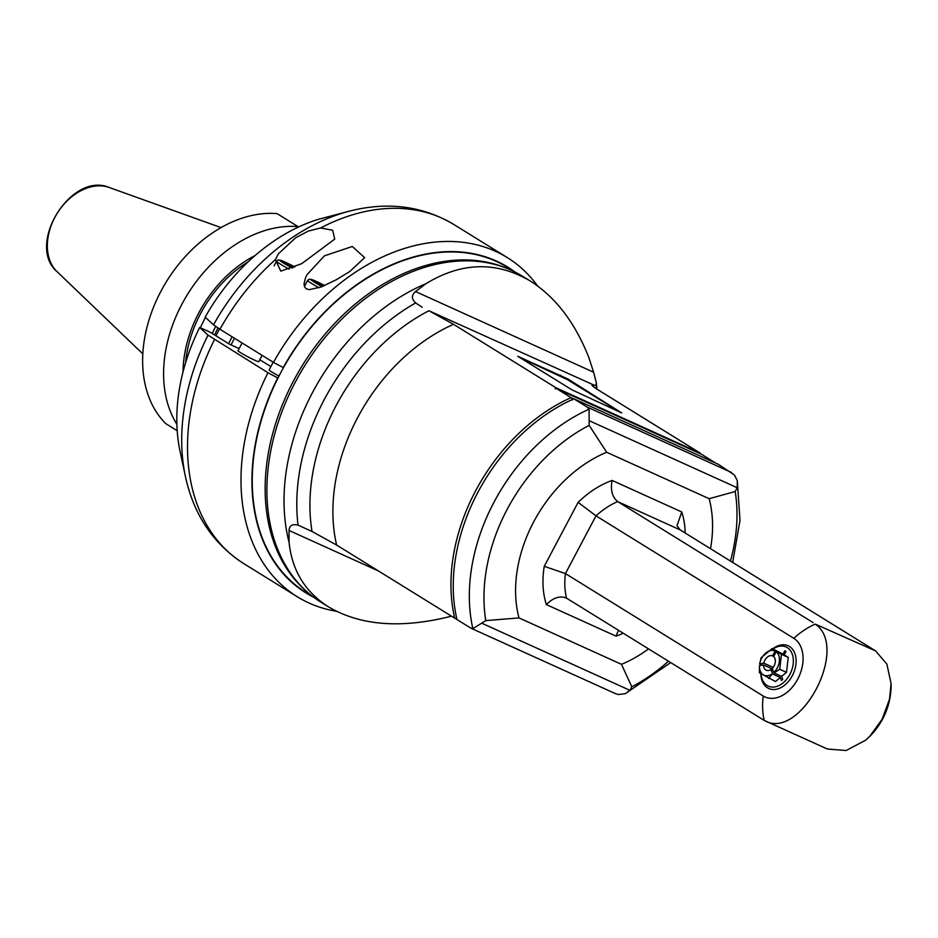 <?xml version="1.0" encoding="UTF-8"?>
<svg xmlns="http://www.w3.org/2000/svg" width="938" height="938" viewBox="0 0 938 938"><rect width="100%" height="100%" fill="white"/><g stroke="black" fill="none" stroke-linecap="round" stroke-linejoin="round"><path stroke-width="1.41" d="M456.935 619.315A490.656 31.716 -152.1 0 1 454.696 618.154L336.636 545.072A166.214 119.912 -58.2 0 1 453.523 324.325L555.906 387.722A202.749 112.677 63.9 0 0 555.179 388.789A203.124 94.351 -5.6 0 1 556.586 388.649L571.09 397.63A166.214 119.912 121.8 0 0 454.696 618.154M732.672 562.425L740 520.449L737.291 480.608L734.489 475.05L718.215 464.228L573.868 398.838A166.214 119.912 -58.2 0 0 456.994 619.584L471.134 628.272L615.562 693.698M453.523 324.325L428.912 310.748A176.508 127.345 121.8 0 0 312.037 531.483L298.026 525.104C292.363 523.779 289.361 525.561 289.033 530.451L378.471 570.972M312.037 531.483L336.636 545.072M571.09 397.63L573.775 398.885M556.586 388.649L701.518 454.297L715.753 463.114M700.709 453.933A202.749 112.677 63.9 0 0 700.252 453.113L555.906 387.722M428.912 310.748L594.657 385.401L596.099 384.686L596.31 382.786L593.625 372.234L415.522 291.554L426.016 283.651A191.633 138.261 121.8 0 0 312.495 392.576A191.633 138.261 121.8 0 0 289.056 542.316L289.033 530.451M700.252 453.113L597.858 389.716C592.241 386.128 590.682 384.603 593.168 385.155L594.657 385.401M592.136 385.377L593.168 385.155A176.508 127.345 121.8 0 1 593.426 386.726M568.041 379.069L517.729 356.276L571.84 389.774L621.742 412.954L568.041 379.069L567.678 379.761L519.429 357.319M298.026 525.104A185.912 134.122 -58.2 0 1 415.663 302.939L422.182 307.265M415.663 302.939C411.407 298.952 411.372 295.165 415.522 291.554M426.016 283.651C461.66 261.972 496.437 261.116 530.345 281.06C555.472 297.006 574.959 322.449 588.794 357.401L593.625 372.234M289.056 542.316C292.011 570.515 305.19 592.054 328.593 606.933L320.948 602.196A191.633 138.261 -58.2 0 1 295.376 381.989A191.633 138.261 -58.2 0 1 522.701 276.335L530.345 281.06M328.593 606.933C360.649 625.752 401.616 628.835 451.471 616.16M507.282 268.538A191.246 137.968 121.8 0 0 302.435 365.351A191.246 137.968 121.8 0 0 307.101 591.866M277.988 378.037L277.73 377.92A191.633 138.261 121.8 0 0 313.667 597.236L306.187 592.593A191.246 137.968 -58.2 0 1 289.549 357.366A191.246 137.968 -58.2 0 1 507.528 267.4L514.985 272.02M710.523 548.707A121.858 87.914 121.8 0 0 709.163 498.699L606.687 452.28L589.158 425.371L589.087 409.179L587.2 407.092L573.868 398.838M648.486 648.908A121.858 87.914 121.8 0 1 621.472 664.327L631.802 686.768L629.973 690.345L625.306 693.674L618.271 694.542L614.671 693.229M470.325 627.839L472.869 628.671L485.778 620.616L518.995 617.908L621.472 664.327M737.291 480.608L737.245 487.76L735.181 491.524A156.517 112.923 -58.2 0 1 730.444 561.041M709.163 498.699L735.181 491.524M606.687 452.28A121.858 87.914 121.8 0 0 518.995 617.908M618.447 630.301L616.043 636.163L546.373 604.6C553.291 597.6 560.009 595.454 566.517 598.151L764.247 720.431C800.149 741.724 849.945 647.677 815.251 624.11A72.355 52.2 121.8 0 0 793.771 638.309A32.724 22.559 114.4 0 1 797.757 679.089A32.724 22.559 114.4 0 1 763.215 696.019L565.438 573.575L595.993 515.853L793.771 638.309M565.649 597.694L566.517 598.151A72.355 52.2 -58.2 0 1 565.438 573.575L544.251 566.317A87.996 63.479 -58.2 0 0 546.373 604.6M813.129 622.609L617.65 501.584A72.355 52.2 -58.2 0 0 595.993 515.853L578.125 502.346A87.996 63.479 -58.2 0 1 612.115 480.432L681.785 511.996L677.002 525.62L680.062 529.853L875.541 650.878L815.251 624.11M875.529 650.878L886.832 663.987L891.088 683.591L889.529 699.127L882.201 719.118L869.972 736.084L865.387 740.34L846.135 750.506L827.386 749.028L764.247 720.431A72.355 52.2 121.8 0 1 763.215 696.019M612.115 480.432C610.31 489.906 612.162 496.952 617.65 501.584L680.062 529.853M772.736 648.826A23.462 16.181 114.4 0 1 789.444 646.47A23.462 16.181 114.4 0 1 786.302 683.732A23.462 16.181 114.4 0 1 760.859 673.707M761.093 673.859A21.515 14.832 -65.6 0 0 784.836 681.305A21.515 14.832 -65.6 0 0 787.24 647.607A21.515 14.832 -65.6 0 0 773.041 648.955M773.147 667.375L763.79 663.143L759.71 663.823A13.296 9.169 -65.6 0 1 775.081 651.031L772.15 648.557L783.031 654.161L784.836 650.738A17.599 12.135 114.4 0 1 785.974 651.429L784.156 654.865L788.248 657.386L786.501 672.347L781.659 676.38L782.726 679.323A17.599 12.135 114.4 0 1 781.389 680.437L780.31 677.494L775.456 681.539L759.37 672.698L759.499 665.64A13.296 9.169 -65.6 0 0 772.455 673.672L768.679 678.455M772.49 668.993L763.579 664.96L759.499 665.64M759.71 663.823L761.105 657.749L772.15 648.557M762.254 665.183L759.546 663.952M775.445 650.726L783.031 654.161M784.836 650.738L785.903 651.57M775.081 651.031L772.513 655.873L773.733 656.424M776.218 651.722L773.651 656.577A7.821 5.394 114.4 0 1 772.279 668.395L773.791 672.546A13.296 9.169 -65.6 0 0 776.218 651.722L781.46 654.314L779.724 669.263L774.073 672.945L781.659 676.38M784.156 654.865L776.582 651.429M788.248 657.386L781.46 654.314M786.501 672.347L779.724 669.263M772.455 673.672L770.93 669.509L773.029 670.459M780.31 677.494L772.736 674.059M770.93 669.509A7.821 5.394 114.4 0 1 766.229 670.201A7.821 5.394 114.4 0 1 763.579 664.96M763.79 663.143A7.821 5.394 114.4 0 1 772.513 655.873M572.297 400.069L571.711 397.947M620.1 412.204L567.678 379.761M324.466 255.828L352.278 246.471L364.648 257.645L349.792 271.504L336.097 279.829L321.253 286.934L309.259 289.666L306.222 288.798L304.475 286.7L304.029 283.839L305.694 277.296L306.89 274.799L324.466 255.828M277.73 377.92L267.963 372.726A199.454 143.901 121.8 0 0 297.252 596.732A199.454 143.901 121.8 0 0 336.39 611.271M537.615 285.984A199.454 143.901 121.8 0 0 507.247 257.563A199.454 143.901 121.8 0 0 273.45 362.385L283.475 367.684M267.963 372.726L208.037 335.159L199.688 327.456L210.018 332.134L229.599 344.258L239.143 348.584M320.632 227.969L332.673 230.244L334.714 239.12L301.755 263.637L280.779 271.141L275.432 259.568L278.434 253.788L295.74 237.701L308.344 231.065L320.632 227.969A199.454 143.901 -58.2 0 1 453.758 224.44L507.247 257.563M213.512 324.818A195.268 140.876 121.8 0 1 349.604 211.097L317.665 219.527A172.076 124.144 -58.2 0 0 205.176 317.114L213.512 324.818L219.949 329.261L273.45 362.385M515.009 272.032A191.633 138.261 121.8 0 0 283.217 367.567M259.791 359.735L270.883 366.594M262.101 355.361L258.747 361.693A11.737 0.762 -152.1 0 1 255.288 360.485A11.737 0.762 -152.1 0 1 243.974 354.67A11.737 0.762 -152.1 0 1 238.018 350.718L242.11 342.98M278.996 376.056A11.737 0.762 -152.1 0 1 269.1 369.959L273.192 362.22M208.037 335.159A195.268 140.876 121.8 0 0 185.384 476.34L180.049 451.248A172.076 124.144 -58.2 0 1 199.688 327.456M292.797 267.811L285.562 263.05L294.321 267.166M292.937 266.392L292.328 267.553M322.649 286.371L316.645 282.303L324.173 285.727M177.2 430.73L165.838 423.695A123.195 88.876 -58.2 0 1 160.937 291.249A123.195 88.876 -58.2 0 1 277.062 213.618L298.014 226.597A123.195 88.876 121.8 0 0 187.201 294.919A123.195 88.876 121.8 0 0 176.883 424.257M255.03 255.582A106.252 76.658 121.8 0 0 183.051 371.847M297.932 227.289L298.014 226.597M185.572 362.854A103.637 74.77 -58.2 0 1 248.101 261.843M200.357 327.761A123.195 88.876 -58.2 0 1 205.492 317.407M215.67 326.471A123.195 88.876 121.8 0 0 212.223 333.494M217.979 328.019A121.237 87.469 121.8 0 0 214.591 334.96M215.951 335.804A150.572 108.632 -58.2 0 1 219.469 328.968M232.132 336.801A150.572 108.632 121.8 0 0 228.614 343.648M234.488 338.266A148.614 107.213 121.8 0 0 231.076 344.926M596.099 384.686A185.912 134.122 -58.2 0 1 596.556 388.895M731.546 472.482L587.2 407.092M629.973 690.345L481.944 623.278M589.087 409.179A166.214 119.912 121.8 0 0 472.869 628.671M589.205 420.693L737.245 487.76M668.407 661.243A156.517 112.923 -58.2 0 1 631.802 686.768M485.778 620.616A156.517 112.923 -58.2 0 1 589.158 425.371M578.125 502.346L544.251 566.317M681.785 511.996A87.996 63.479 -58.2 0 1 685.186 533.019M623.149 633.22A87.996 63.479 -58.2 0 1 616.043 636.163M560.725 375.177L560.361 375.868M185.384 476.34C193.685 514.692 213.149 543.782 243.763 563.609A199.454 143.901 -58.2 0 1 214.474 339.615M219.949 329.261A199.454 143.901 -58.2 0 1 275.432 259.568M274.095 265.864L276.569 261.174A19.557 1.266 27.9 0 0 289.139 269.206M276.569 261.174L278.047 259.978L280.755 260.283L294.837 266.931A17.212 1.114 27.9 0 0 279.794 260.166A17.212 1.114 27.9 0 0 292.21 268.045M304.416 286.547L307.652 280.415A19.557 1.266 27.9 0 0 318.979 287.778M307.652 280.415L309.13 279.219L311.85 279.536L324.654 285.515A17.212 1.114 27.9 0 0 310.877 279.407A17.212 1.114 27.9 0 0 322.051 286.618M142.834 353.896L57.112 271.703A50.113 36.148 -58.2 0 1 57.112 213.465A50.113 36.148 -58.2 0 1 109.254 187.494L221.04 227.594M596.322 382.786L596.967 389.153M625.306 693.674L670.635 662.615M865.399 740.352A72.355 72.355 0 0 0 891.1 683.591M243.763 563.609L297.252 596.732M349.604 211.097C387.652 201.424 422.358 205.879 453.758 224.44M57.112 271.703C25.549 244.935 71.218 171.173 109.254 187.494"/></g></svg>
